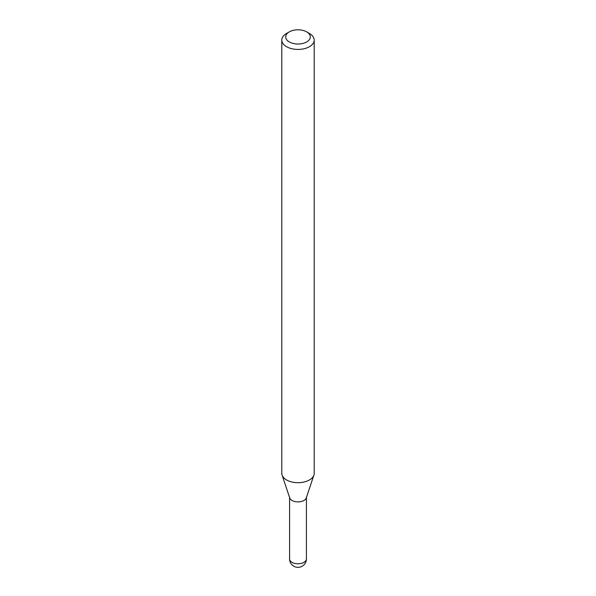 <?xml version="1.0" encoding="UTF-8"?>
<svg xmlns="http://www.w3.org/2000/svg" width="596" height="596" viewBox="0 0 596 596"><rect width="100%" height="100%" fill="white"/><g stroke="black" fill="none" stroke-linecap="round" stroke-linejoin="round"><path stroke-width="0.89" d="M289.582 497.027A8.418 4.865 0 0 0 292.047 500.469A8.418 4.865 0 0 0 301.226 501.519A8.418 4.865 0 0 0 306.418 497.027M286.549 33.465L289.298 31.879L286.549 33.465A16.196 9.35 0 0 0 281.804 40.081L281.804 473.343A16.196 9.35 0 0 0 282.102 475.116L289.731 497.951A8.418 4.865 0 0 0 295.534 501.676A8.418 4.865 0 0 0 303.953 500.469A8.418 4.865 0 0 0 306.269 497.951L313.898 475.116A16.196 9.35 0 0 0 314.196 473.343L314.196 40.081A16.196 9.35 0 0 0 309.451 33.465L306.702 31.879A12.307 7.107 0 0 0 289.298 31.879L289.298 31.879A12.307 7.107 0 0 0 289.298 41.929A12.307 7.107 0 0 0 306.702 41.929A12.307 7.107 0 0 0 306.702 31.879M281.804 40.081A16.196 9.35 0 0 0 291.802 48.716A16.196 9.35 0 0 0 309.451 46.689A16.196 9.35 0 0 0 314.196 40.081M282.102 475.116A16.196 9.35 0 0 0 293.254 482.283A16.196 9.35 0 0 0 309.451 479.951A16.196 9.35 0 0 0 313.898 475.116M306.418 558.906A8.418 8.418 0 0 1 302.209 566.2A8.418 8.418 0 0 1 289.582 558.906A8.418 4.865 0 0 0 292.047 562.348A8.418 4.865 0 0 0 303.953 562.348A8.418 4.865 0 0 0 306.418 558.906L306.418 497.496M289.582 558.906L289.582 497.496"/></g></svg>
